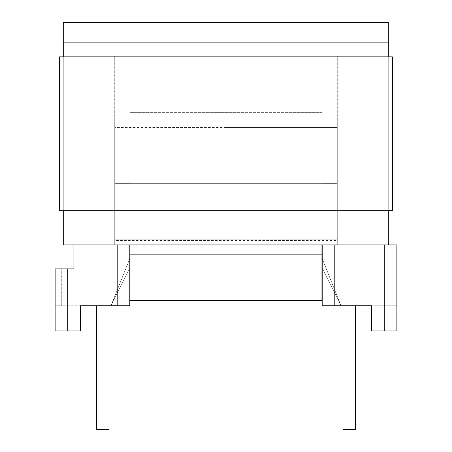 <?xml version="1.0" encoding="UTF-8"?>
<svg xmlns="http://www.w3.org/2000/svg" width="452" height="452" viewBox="0 0 452 452"><rect width="100%" height="100%" fill="white"/><g stroke="black" fill="none" stroke-linecap="round" stroke-linejoin="round"><path stroke-width="0.34" stroke-dasharray="2.26 1.69" d="M322.197 183.342L129.803 183.342L129.803 254.318L321.948 254.318L129.803 254.318L129.803 183.342L322.197 183.342L322.197 112.367L129.803 112.367L129.803 183.342L129.803 112.367L322.197 112.367L322.197 254.318L322.197 183.342L129.803 183.342L322.197 183.342L322.197 254.318L322.197 183.342M336.045 183.342L336.045 240.464L336.045 183.342L115.955 183.342L336.045 183.342L336.045 240.464L336.045 126.215L336.045 183.342L115.955 183.342L115.955 240.464L115.955 183.342L336.045 183.342L336.045 126.215L336.045 183.342M80.343 305.755L129.803 305.755L111.006 305.755L129.803 305.755L111.006 305.755L129.803 305.755L111.006 305.755L129.803 305.755L111.006 305.755L129.803 305.755L111.006 305.755L129.803 305.755L129.803 66.122L129.803 244.916L73.913 244.916L129.803 244.916L129.803 305.755L80.343 305.755L80.343 330.977L67.732 330.977L67.732 268.906L73.913 268.906L73.913 244.916L117.192 244.916L73.913 244.916L73.913 268.906L67.732 268.906L67.732 330.977L55.121 330.977L55.121 268.906L55.121 330.977L55.121 305.755L55.121 330.977L80.343 330.977L55.121 330.977L80.343 330.977L55.121 330.977L55.121 268.906L55.121 305.755L80.343 305.755L80.343 330.977L55.121 330.977L55.121 268.906L61.302 268.906L61.302 305.755L55.121 305.755L61.302 305.755L61.302 268.906L55.121 268.906L55.121 305.755L80.343 305.755M109.028 305.755L96.417 305.755L109.028 305.755L96.417 305.755L109.028 305.755L96.417 305.755L96.417 429.4L96.417 305.755L96.417 429.4L109.028 429.4L109.028 305.755L109.028 429.4L109.028 305.755L109.028 429.4L96.417 429.4L96.417 305.755L109.028 305.755L96.417 305.755L109.028 305.755L109.028 429.4L96.417 429.4L109.028 429.4L109.028 305.755M322.197 305.755L396.879 305.755L334.808 305.755L334.808 244.916L322.197 244.916L322.197 66.122L322.197 305.755L322.197 258.521L322.197 305.755L322.197 258.521L322.197 305.755L322.197 258.521L322.197 305.755L322.197 268.166L322.197 305.755L322.197 268.166L327.813 279.392L327.813 305.755L327.813 272.629L340.994 305.755L327.813 305.755L340.994 305.755L327.813 272.629L327.813 305.755L327.813 272.629L340.994 305.755L327.813 305.755L340.994 305.755L327.813 279.392L340.994 305.755L327.813 305.755L327.813 279.392L323.813 271.392L340.994 305.755L327.813 279.392L340.994 305.755L322.197 258.521L340.994 305.755L327.813 272.629L327.813 305.755L340.994 305.755L327.813 305.755L327.813 272.629L340.994 305.755L327.813 272.629L327.813 305.755L340.994 305.755L327.813 305.755L327.813 279.392L327.813 305.755L340.994 305.755L325.626 275.019L340.994 305.755L327.813 279.392L327.813 305.755L322.197 305.755L327.813 305.755L327.813 279.392L322.197 268.166L322.197 305.755L322.197 258.521L340.994 305.755L327.813 272.629L327.813 305.755L322.197 305.755L327.813 305.755L327.813 272.629L322.197 258.521L322.197 305.755L322.197 258.521L327.813 272.629L327.813 305.755L322.197 305.755L327.813 305.755L327.813 272.629L322.197 258.521L322.197 305.755L322.197 258.521L327.813 272.629L327.813 305.755L322.197 305.755L327.813 305.755L327.813 272.629L322.197 258.521L322.197 305.755L322.197 268.166L327.813 279.392L327.813 305.755L322.197 305.755L327.813 305.755L327.813 279.392L322.197 268.166L322.197 305.755L322.197 244.916L336.045 244.916L322.197 244.916L336.045 244.916L336.045 66.122L336.045 183.834L322.197 183.834L322.197 244.916L322.197 183.834L336.045 183.834L322.197 183.834L322.197 66.122L322.197 183.834L336.045 183.834L336.045 66.122L336.045 244.916L322.197 244.916L384.268 244.916L334.808 244.916L334.808 305.755L322.197 305.755M342.972 305.755L355.583 305.755L342.972 305.755L355.583 305.755L342.972 305.755L355.583 305.755L355.583 429.4L355.583 305.755L355.583 429.4L342.972 429.4L342.972 305.755L342.972 429.4L342.972 305.755L342.972 429.4L355.583 429.4L355.583 305.755L342.972 305.755L355.583 305.755L355.583 429.4L342.972 429.4L355.583 429.4L355.583 305.755L342.972 305.755L342.972 429.4L342.972 305.755M396.879 330.977L396.879 244.916L384.268 244.916L384.268 330.977L371.657 330.977L371.657 305.755L396.879 305.755L396.879 330.977L371.657 330.977L371.657 305.755L396.879 305.755L396.879 330.977L371.657 330.977L396.879 330.977L371.657 330.977L396.879 330.977L384.268 330.977L384.268 244.916L396.879 244.916L396.879 330.977M115.955 183.342L115.955 126.215L115.955 183.342M129.803 112.367L129.803 254.318L129.803 112.367L129.803 183.342L321.948 183.342L321.948 254.318L321.948 183.342L129.803 183.342L129.803 254.318L129.803 183.342L321.948 183.342L129.803 183.342L129.803 66.122L129.803 183.834L115.955 183.834L115.955 66.122L115.955 244.916L115.955 183.834L115.955 244.916L129.803 244.916L129.803 183.834L115.955 183.834L129.803 183.834L129.803 66.122L129.803 300.557L129.803 183.342L321.948 183.342L321.948 66.122L321.948 183.342L129.803 183.342L129.803 66.122L129.803 300.557L129.803 113.734L129.803 254.318L129.803 183.342L321.948 183.342L321.948 300.557L321.948 66.122L321.948 254.318L321.948 112.367L321.948 183.342L129.803 183.342L129.803 112.367L321.948 112.367L321.948 183.342L321.948 112.367M115.955 183.834L115.955 66.122L115.955 183.834L129.803 183.834L129.803 244.916L115.955 244.916L115.955 183.834M111.006 305.755L124.187 272.629L124.187 305.755L111.006 305.755L124.187 305.755L124.187 272.629L111.006 305.755L124.187 272.629L124.187 305.755L111.006 305.755L124.187 305.755L124.187 279.392L111.006 305.755L124.187 279.392L124.187 305.755L111.006 305.755L129.803 268.166L111.006 305.755L129.803 258.521L111.006 305.755L129.803 258.521L111.006 305.755L124.187 305.755L124.187 272.629L111.006 305.755L124.187 272.629L124.187 305.755L111.006 305.755L124.187 305.755L124.187 272.629L111.006 305.755L124.187 279.392L124.187 305.755L111.006 305.755L124.187 305.755L124.187 279.392L111.006 305.755L129.803 268.166L111.006 305.755L129.803 258.521L111.006 305.755M61.302 305.755L61.302 268.906L61.302 305.755M55.121 268.906L67.732 268.906L55.121 268.906M129.803 305.755L129.803 268.166L124.187 279.392L124.187 305.755L129.803 305.755L124.187 305.755L124.187 279.392L129.803 268.166L129.803 305.755L129.803 258.521L124.187 272.629L124.187 305.755L129.803 305.755L124.187 305.755L124.187 272.629L129.803 258.521L129.803 305.755L129.803 258.521L124.187 272.629L124.187 305.755L129.803 305.755L124.187 305.755L124.187 272.629L129.803 258.521L129.803 305.755L129.803 258.521L124.187 272.629L124.187 305.755L129.803 305.755L124.187 305.755L124.187 272.629L129.803 258.521L129.803 305.755L129.803 268.166L124.187 279.392L124.187 305.755L129.803 305.755L124.187 305.755L124.187 279.392L129.803 268.166L129.803 305.755M342.972 429.4L355.583 429.4L342.972 429.4M96.417 429.4L96.417 305.755L96.417 429.4L109.028 429.4L96.417 429.4M226 239.232L114.718 239.232L114.718 127.453L226 127.453L226 239.232L226 127.453L114.718 127.453L114.718 244.916L226 244.916L226 42.138L63.28 42.138L63.28 244.916L226 244.916L63.28 244.916L63.28 22.6L226 22.6L226 42.138L226 22.6L388.72 22.6L388.72 42.138L63.28 42.138L63.28 22.6L226 22.6L226 244.916L114.718 244.916L226 244.916L226 42.138L226 244.916L226 183.342L114.718 183.342L226 183.342L226 55.862L226 183.342L114.718 183.342L114.718 55.862L114.718 183.342L226 183.342L226 244.916L114.718 244.916L114.718 55.862L114.718 244.916L114.718 127.453L114.718 239.232L226 239.232L226 127.453L226 239.232L337.282 239.232L337.282 127.453L226 127.453L226 239.232L226 127.453L337.282 127.453L337.282 244.916L226 244.916L388.72 244.916L334.808 244.916L388.72 244.916L388.72 42.138L388.72 244.916L226 244.916L337.282 244.916L226 244.916L226 55.862L226 244.916L226 183.342L337.282 183.342L226 183.342L226 55.862L226 183.342L337.282 183.342L337.282 55.862L337.282 183.342L226 183.342L226 244.916L337.282 244.916L337.282 55.862L337.282 244.916L337.282 127.453L337.282 239.232L226 239.232L226 127.453L226 239.232M63.28 210.666L63.28 56.85L63.28 210.666L388.72 210.666L388.72 56.85L388.72 210.666L63.28 210.666L63.28 56.85L388.72 56.85L63.28 56.85L63.28 210.666L63.28 56.85L388.72 56.85L388.72 210.666L63.28 210.666L388.72 210.666L388.72 56.85L388.72 210.666L388.72 56.85L63.28 56.85L63.28 210.666M226 56.85L226 210.666L226 56.85M388.72 42.138L226 42.138L226 22.6L388.72 22.6L388.72 42.138M59.568 56.85L59.568 210.666L59.568 56.85L392.432 56.85L392.432 210.666L59.568 210.666L392.432 210.666L392.432 56.85L59.568 56.85M336.045 240.464L115.955 240.464M336.045 126.215L115.955 126.215M322.197 66.122L336.045 66.122M321.948 66.122L115.955 66.122M321.948 254.318L129.803 254.318M337.282 55.862L114.718 55.862"/><path stroke-width="0.68" d="M129.803 305.755L80.343 305.755L117.192 305.755L117.192 244.916L129.803 244.916L129.803 305.755L129.803 244.916L73.913 244.916L117.192 244.916L117.192 305.755L129.803 305.755M371.657 305.755L322.197 305.755L322.197 244.916L396.879 244.916L396.879 330.977L396.879 244.916L334.808 244.916L334.808 305.755L371.657 305.755L371.657 330.977L384.268 330.977L384.268 244.916L384.268 330.977L396.879 330.977L371.657 330.977L371.657 305.755M55.121 330.977L55.121 268.906L55.121 330.977L80.343 330.977L80.343 305.755L80.343 330.977L67.732 330.977L67.732 268.906L67.732 330.977L55.121 330.977M73.913 268.906L55.121 268.906L73.913 268.906L73.913 244.916L73.913 268.906M322.197 244.916L322.197 305.755L334.808 305.755L334.808 244.916L322.197 244.916M355.583 429.4L355.583 305.755L355.583 429.4L342.972 429.4L342.972 305.755L342.972 429.4L355.583 429.4M109.028 305.755L109.028 429.4L96.417 429.4L96.417 305.755L96.417 429.4L109.028 429.4L109.028 305.755M321.948 300.557L321.948 244.916L321.948 300.557L129.803 300.557M226 22.6L63.28 22.6L63.28 42.138L226 42.138L226 56.85L226 22.6L226 42.138L388.72 42.138L388.72 56.85L388.72 22.6L63.28 22.6L63.28 56.85L63.28 42.138L226 42.138L226 22.6L226 42.138L388.72 42.138L388.72 22.6L226 22.6M226 244.916L117.192 244.916L226 244.916L226 210.666L226 244.916L334.808 244.916L226 244.916L226 210.666L226 244.916M73.913 244.916L63.28 244.916L63.28 210.666L63.28 244.916L73.913 244.916M388.72 210.666L388.72 244.916L388.72 210.666M59.568 210.666L59.568 56.85L59.568 210.666L392.432 210.666L392.432 56.85L392.432 210.666L59.568 210.666M392.432 56.85L59.568 56.85L392.432 56.85"/></g></svg>
